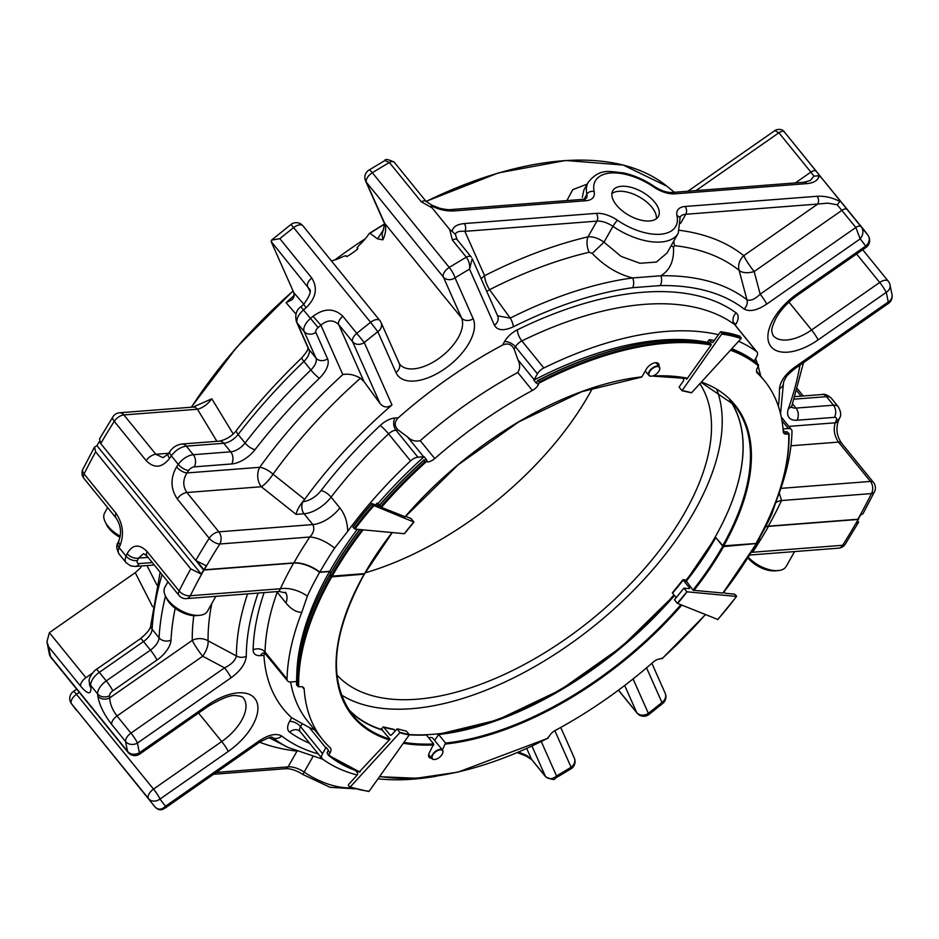<?xml version="1.0" encoding="UTF-8"?>
<svg xmlns="http://www.w3.org/2000/svg" width="939" height="939" viewBox="0 0 939 939"><rect width="100%" height="100%" fill="white"/><g stroke="black" fill="none" stroke-linecap="round" stroke-linejoin="round"><path stroke-width="1.41" d="M420.226 440.684C451.002 413.7 483.515 390.964 517.776 372.49C520.183 368.628 520.229 364.367 517.905 359.707L514.126 349.155C511.555 344.179 507.706 342.817 502.553 345.071A295.808 154.043 140.9 0 0 398.312 417.749C394.204 421.916 394.169 425.989 398.183 429.98L407.479 436.893C411.259 440.52 415.508 441.788 420.226 440.684L434.757 458.561A284.388 148.092 140.9 0 1 532.378 390.471A8.615 4.484 140.9 0 0 538.317 384.849L539.373 381.856L537.554 380.635L536.462 382.56A8.615 4.484 -39.1 0 1 536.169 383.053L533.822 380.178A8.615 4.484 140.9 0 0 534.127 379.685L537.425 373.839L515.464 346.796A8.615 4.425 -150.5 0 0 504.536 341.573L502.553 345.071M264.716 653.075L263.941 655.34A295.785 154.031 140.9 0 0 291.653 717.748L309.365 727.572C313.239 729.486 315.234 730.143 315.363 729.533M738.594 341.315A299.459 155.944 140.9 0 1 756.505 351.526A8.615 4.484 140.9 0 1 756.951 351.949A8.615 4.484 140.9 0 1 756.552 356.89L754.205 361.046M783.032 428.959L788.373 428.548L781.964 420.66M330.951 572.802L329.742 571.311L319.847 572.086A25.858 13.275 -150.5 0 0 293.872 562.872A325.305 169.407 -39.1 0 1 309.776 537.026C313.743 532.906 314.765 528.751 312.828 524.561A25.858 13.463 140.9 0 0 339.859 507.929C344.859 514.22 347.465 522.025 347.7 531.357A299.459 155.944 140.9 0 1 410.554 460.92A8.615 4.484 140.9 0 1 417.914 457.199L423.618 456.753A8.615 4.484 140.9 0 0 424.111 456.694L426.447 459.57A8.615 4.484 -39.1 0 1 425.954 459.629L423.853 460.274A291.325 151.707 -39.1 0 0 379.591 505.405M357.207 775.039A299.752 156.097 140.9 0 1 322.57 759.064A8.627 4.495 140.9 0 1 322.124 758.642A8.627 4.495 140.9 0 1 322.523 753.688L325.833 747.843A8.627 4.495 140.9 0 0 326.091 747.338L328.439 750.226A8.627 4.495 -39.1 0 1 328.169 750.719L327.077 752.644L328.227 755.073L330.035 753.008A8.627 4.495 140.9 0 0 330.434 748.054A8.627 4.495 140.9 0 0 330.211 747.82A284.681 148.245 140.9 0 1 322.875 739.967A284.681 148.245 140.9 0 1 304.189 689.226A8.627 4.495 140.9 0 0 303.626 687.688A8.627 4.495 140.9 0 0 300.574 686.691L298.696 686.832L296.618 685.047A291.618 151.86 -39.1 0 1 304.588 632.452A291.618 151.86 -39.1 0 1 329.706 575.079L330.012 574.574M296.595 681.514A8.627 4.495 140.9 0 0 296.384 681.526L290.667 681.96A8.627 4.495 140.9 0 1 287.616 680.963L264.364 652.734M731.129 349.472A291.325 151.707 -39.1 0 1 758.489 364.919L757.433 367.9A8.615 4.484 140.9 0 0 757.034 372.842A8.615 4.484 140.9 0 0 757.257 373.088A284.388 148.092 140.9 0 1 764.581 380.929A284.388 148.092 140.9 0 1 783.243 431.611A8.615 4.484 140.9 0 0 783.807 433.149A8.615 4.484 140.9 0 0 786.859 434.147L788.96 433.501L786.882 431.717L785.004 431.858A8.615 4.484 -39.1 0 1 784.534 431.881L783.138 430.168M380.694 506.778A291.325 151.707 -39.1 0 1 424.968 461.648L427.808 461.918A8.615 4.484 140.9 0 0 434.757 458.561M775.696 502.682A25.858 15.071 -155 0 1 781.518 500.546A325.305 169.407 -39.1 0 1 768.29 526.18L857.847 519.255A8.615 4.425 29.5 0 0 858.199 519.22L860.5 515.147L863 513.703L874.538 491.684A8.615 8.615 0 0 0 873.493 482.446A8.615 4.484 140.9 0 0 870.453 481.437A8.615 5.88 85.6 0 1 871.451 493.585A8.615 4.859 26.3 0 0 874.538 491.684M768.29 526.18A25.858 13.275 29.5 0 0 765.684 526.579M759.111 538.106L759.451 538.082A301.442 156.977 -39.1 0 0 771.717 514.326L777.257 498.128A299.459 155.944 140.9 0 0 791.988 431.424A8.615 4.484 140.9 0 0 791.413 429.546A8.615 4.484 140.9 0 0 788.373 428.548M701.093 382.337L734.11 404.92A245.607 127.904 -39.1 0 1 722.572 545.935L755.977 543.481M722.572 545.935L715.26 536.932A245.607 127.904 -39.1 0 0 730.26 400.589M364.379 573.635L331.056 576.217A291.325 151.707 -39.1 0 1 361.961 529.737M359.731 529.526A290.632 151.343 -39.1 0 0 330.07 574.351L331.056 576.217M293.872 562.872L204.315 569.797A8.615 4.425 -150.5 0 1 203.951 569.82L198.375 562.942M379.614 505.065L381.081 507.248L405.202 516.79M378.992 506.403A187.87 97.832 140.9 0 1 379.309 506.051L377.22 503.163L379.79 505.135M375.8 505.1A187.87 97.832 140.9 0 1 377.22 503.48L377.22 503.163M379.321 506.532L371.95 503.539M373.065 505.217L371.95 503.844A203.575 106.013 140.9 0 0 353.005 527.213L354.942 529.08L404.463 533.704L413.946 522.084L373.065 505.217A203.575 106.013 140.9 0 0 354.12 528.575M406.434 516.626L411.094 518.574L413.946 522.084M353.087 526.791L353.087 526.791A202.883 105.649 140.9 0 1 371.832 503.668M682.23 377.607L683.557 379.239L683.557 380.764L679.061 387.103L682.019 390.73L691.503 392.831L741.071 338.603L741.153 337.653L739.216 336.315M741.153 337.653A203.575 106.013 140.9 0 0 722.267 333.239L682.019 390.73M722.267 333.239L720.413 331.925L721.152 331.878A203.575 106.013 140.9 0 1 740.038 336.279M720.413 331.925L713.006 342.336L711.844 342.418L709.027 339.906L709.767 339.848A187.87 97.832 140.9 0 1 714.274 340.552M713.006 342.336L711.844 342.418A187.87 97.832 140.9 0 1 712.795 342.547M709.027 339.906L707.56 341.972M685.893 378.253L686.714 379.262L711.246 344.813L709.849 342.688A291.325 151.707 -39.1 0 0 663.192 341.033A291.325 151.707 -39.1 0 0 538.258 380.495M322.875 739.967L308.027 721.68A284.681 148.245 -39.1 0 1 290.632 681.972M686.022 581.546A245.854 128.033 140.9 0 0 715.788 537.589L715.729 537.519M715.788 537.589L723.605 546.568L756.095 543.564M759.545 537.93A25.881 13.287 -150.5 0 0 759.651 538.282L758.994 538.34M765.543 526.861A25.881 13.287 -150.5 0 1 768.501 526.368A325.633 169.572 -39.1 0 1 752.585 552.249A25.881 11.35 33.6 0 0 751.353 552.249M858.258 519.114L858.492 519.408A8.627 4.425 -150.5 0 1 858.152 519.443L768.501 526.368M99.968 442.492L99.264 441.623A8.627 4.425 -150.5 0 1 99.534 441.588M293.602 563.107A25.881 13.287 -150.5 0 1 319.612 572.321A301.736 157.13 -39.1 0 0 307.346 596.101A25.881 15.083 25 0 0 280.362 588.765A325.633 169.572 -39.1 0 1 293.602 563.107L203.963 570.032A8.627 4.425 -150.5 0 1 203.599 570.055L196.721 561.592M330.774 573.107L329.519 571.558L319.612 572.321M364.309 574.128L331.702 576.875L329.706 575.079M662.089 658.251L659.988 658.896A8.627 4.495 140.9 0 0 653.028 662.253A284.681 148.245 140.9 0 1 555.313 730.401A8.627 4.495 140.9 0 0 549.362 736.047L547.566 738.113M689.132 588.624A136.754 71.211 -39.1 0 0 689.602 588.002L683.134 580.044L684.848 579.786L686.221 580.807M381.973 729.92L381.387 728.734L383.675 727.091L390.143 735.061L391.446 735.002L397.209 728.828L399.873 732.678L350.306 786.905L348.369 785.567L348.451 784.617L357.583 774.628L357.712 773.126L355.693 770.637M382.76 730.178A245.854 128.033 -39.1 0 1 382.079 729.967L390.025 739.122L359.355 771.835A291.618 151.86 140.9 0 1 328.368 755.191M399.873 732.678A127.34 66.305 140.9 0 0 409.275 734.861L369.109 791.295A202.883 105.649 140.9 0 1 350.306 786.905L349.484 786.941M391.446 735.002L390.143 735.061A136.754 71.211 -39.1 0 0 390.906 735.307M382.854 727.138L383.675 727.091A136.754 71.211 -39.1 0 0 394.251 729.568L393.511 729.626M395.26 730.812L394.251 729.568M397.209 728.828L406.387 731.117L409.345 734.756L400.061 732.338M689.472 588.659L683.944 588.154L674.46 599.775L677.312 603.284L717.572 619.376M676.244 597.697L672.535 593.119A136.754 71.211 -39.1 0 0 683.134 580.044L683.216 579.633M683.944 588.154L686.89 591.793L677.312 603.284M717.572 619.681A202.883 105.649 140.9 0 0 736.434 596.429L686.89 591.793M736.516 596.007L734.58 594.141L725.471 593.295L723.922 592.192M723.183 592.65L756.2 543.939M686.163 580.877L693.111 590.267L723.253 593.049M685.857 581.347A246.405 128.314 140.9 0 0 686.221 580.889L686.303 580.889A246.546 128.385 140.9 0 0 715.706 537.484M611.899 193.551A26.175 13.439 -150.5 0 1 618.637 191.31A26.175 13.439 -150.5 0 1 651.807 207.167A26.175 13.439 -150.5 0 1 656.384 218.717M621.477 186.286A26.175 13.439 29.5 0 0 612.791 190.734A26.175 13.439 29.5 0 0 628.942 215.324A26.175 13.439 29.5 0 0 658.345 216.51A26.175 13.439 29.5 0 0 649.131 196.674A26.175 13.439 29.5 0 0 621.477 186.286M794.57 551.58L786.166 566.44A24.426 12.547 -150.5 0 1 778.243 570.572A24.426 12.547 -150.5 0 1 748.313 557.203M778.243 570.572L775.086 570.853A21.174 10.869 -150.5 0 1 747.925 557.825M167.94 581.828L164.935 587.133A24.426 12.547 29.5 0 0 165.464 596.054A24.426 12.547 29.5 0 0 199.538 615.338A24.426 12.547 29.5 0 0 207.46 611.195L215.864 596.335M165.464 596.054L166.849 598.906A21.174 10.869 29.5 0 0 196.38 615.608L199.538 615.338M107.645 507.612L104.64 512.917A24.426 12.547 29.5 0 0 105.168 521.849A24.426 12.547 29.5 0 0 120.192 536.134M105.168 521.849L106.553 524.69A21.174 10.869 29.5 0 0 119.981 537.284M328.227 755.073L328.943 754.933A290.926 151.496 140.9 0 0 360.177 771.788M141.014 567.133A333.556 173.703 -39.1 0 1 140.885 566.029M146.977 565.56L156.825 584.856M115.931 517.812C120.732 524.889 121.765 532.401 119.018 540.348A8.627 5.141 -156 0 0 120.192 545.148C124.218 534.162 122.845 523.551 116.072 513.351A8.627 4.495 140.9 0 0 115.931 517.812L83.947 478.432A8.627 4.495 -39.1 0 1 84.087 473.972A8.627 4.871 -153.7 0 1 82.902 469.183L94.452 447.14L95.684 451.859L190.746 568.881L201.298 574.128L203.599 570.055M99.264 441.623L96.963 445.696L94.452 447.14M201.298 574.128L96.963 445.696M179.009 595.455L147.024 556.076L143.573 553.599L138.491 558.118A8.627 5.141 -156 0 1 127.141 553.705C132.446 544.315 139.125 543.622 147.165 551.627L179.149 590.995A8.627 4.495 140.9 0 0 179.009 595.455A8.627 8.627 0 0 0 186.368 598.613A8.627 5.88 -94.4 0 0 190.347 595.725A8.627 4.871 -153.7 0 1 179.149 590.995A457.211 238.083 -39.1 0 1 190.746 568.881M296.818 674.073A288.167 150.064 -39.1 0 1 329.519 571.558M307.346 596.101L301.795 612.31A299.752 156.097 140.9 0 0 287.052 679.085A8.627 4.495 140.9 0 0 287.616 680.963M304.682 632.135A290.926 151.496 -39.1 0 1 304.776 631.818A290.926 151.496 -39.1 0 1 329.835 574.586M403.923 742.385A245.854 128.033 140.9 0 0 433.689 743.981L429.452 752.585A8.146 4.249 140.9 0 0 429.076 757.257A8.146 4.249 140.9 0 0 431.611 758.231M433.689 743.981L426.376 734.979A245.854 128.033 -39.1 0 1 409.298 734.826M382.067 729.955A245.854 128.033 -39.1 0 1 349.179 710.377M442.339 749.897L445.579 743.066L438.63 734.509L434.651 740.437M674.472 595.514A245.854 128.033 140.9 0 1 438.63 734.509L437.973 734.568M759.651 538.282A301.736 157.13 -39.1 0 1 751.247 552.425M858.152 519.443A448.584 233.6 -39.1 0 1 842.6 545.289A8.627 5.88 85.6 0 1 838.621 548.165A8.627 8.627 0 0 0 845.229 544.209A8.627 3.967 -147.5 0 1 842.6 545.289L752.585 552.249M858.492 519.408L856.192 523.469L858.669 522.061L845.229 544.209M152.623 606.758L135.251 572.661L140.369 568.013M186.368 598.613L278.989 591.453L280.362 588.765L190.347 595.725A448.584 233.6 -39.1 0 1 203.963 570.032M301.795 612.31C296.313 612.298 291.031 609.188 285.961 602.991L277.193 592.192A299.752 156.097 140.9 0 0 265.056 652.018A8.627 4.495 140.9 0 0 265.631 653.884M211.803 603.507A336.772 175.37 -39.1 0 0 208.071 640.809A13.803 10.892 -0.7 0 0 192.26 640.351A13.803 1.643 -124.9 0 0 202.683 656.232A13.803 6.15 118 0 0 208.071 640.809L236.417 655.938A8.627 6.784 -179.9 0 0 246.3 656.279C245.478 663.791 240.396 670.951 231.053 677.782A8.627 1.033 -124.9 0 0 224.538 667.852C231.323 664.519 235.278 660.551 236.417 655.938A324.565 169.008 140.9 0 1 247.556 593.882M155.111 807.047L71.329 703.511A8.627 7.359 -35.3 0 0 71.575 703.827L148.585 798.631A8.627 7.359 -35.3 0 0 160.017 799.03A8.627 1.033 -124.9 0 0 153.503 789.1A8.627 4.495 140.9 0 0 149.078 793.795A8.627 4.495 140.9 0 0 148.585 798.631A457.211 238.083 140.9 0 0 153.491 805.087A457.211 238.083 140.9 0 0 155.111 807.047C158.374 810.111 161.848 809.829 165.534 806.214L259.105 740.953C268.648 734.603 276.183 732.96 281.723 736.035A8.627 7.312 127.8 0 1 272.744 737.749L272.04 737.373M377.983 778.818A299.752 156.097 140.9 0 0 436.459 776.189M135.251 572.661L49.356 632.675L46.95 641.807L48.593 646.771A457.211 238.083 -39.1 0 0 50.6 656.619A8.627 7.148 166.6 0 1 49.391 654.178L46.95 641.807M175.206 608.284A375.26 195.406 140.9 0 0 170.992 640.128A22.43 11.679 140.9 0 1 156.966 660.023A8.627 1.033 -124.9 0 0 150.451 650.093L143.503 641.537A13.803 7.183 140.9 0 0 152.13 629.294A8.627 6.667 -177 0 1 150.78 625.409C150.686 628.602 147.235 633.027 140.439 638.673A8.627 1.033 -124.9 0 1 143.503 641.537L99.323 672.347A13.803 7.183 140.9 0 0 90.707 685.4A457.211 238.083 140.9 0 0 90.895 687.618A8.627 6.949 174.7 0 1 89.557 684.425L89.628 684.918M156.966 660.023L112.786 690.822A5.176 2.7 140.9 0 0 109.558 695.717A448.584 233.6 140.9 0 0 109.746 697.888A8.627 6.949 174.7 0 1 97.844 696.163C99.393 705.06 103.994 714.473 111.671 724.415L125.603 741.564A8.627 7.066 -9.8 0 0 137.47 743.042A8.627 1.033 -124.9 0 0 130.955 733.113L224.538 667.852L202.683 656.232L117.023 715.964A8.627 4.495 140.9 0 0 111.671 724.415M193.798 615.644A349.742 182.131 140.9 0 0 192.26 640.351L109.746 697.888C109.886 703.757 112.316 709.778 117.023 715.964L130.955 733.113A8.627 4.495 140.9 0 0 126.542 737.808A8.627 4.495 140.9 0 0 125.603 741.564A457.211 238.083 140.9 0 0 127.61 751.411A8.627 4.495 140.9 0 0 128.103 752.421L51.093 657.629A8.627 4.495 -39.1 0 1 50.6 656.619L127.61 751.411A8.627 7.148 166.6 0 0 139.442 752.702A8.627 1.033 -124.9 0 1 139.735 754.064L207.942 706.492C221.768 698.182 231.229 694.578 236.323 695.682C240.607 696.092 242.978 696.902 243.424 698.1A38.816 20.212 140.9 0 1 221.71 741.528L198.552 713.03M259.105 740.953A8.627 1.033 55.1 0 1 259.399 742.315L164.677 808.373L165.534 806.214A448.584 233.6 140.9 0 1 160.017 799.03L228.224 751.458A47.443 24.707 140.9 0 0 256.57 701.351A47.443 24.707 140.9 0 0 207.648 705.13L139.442 752.702A448.584 233.6 140.9 0 1 137.47 743.042L231.053 677.782M531.979 746.106L545.465 776.459C548.787 779.558 552.484 779.393 556.557 775.978L541.298 741.622M570.959 768.865L555.066 778.408L556.557 775.978A448.584 233.6 140.9 0 0 571.076 767.233A8.627 1.796 58.4 0 1 570.959 768.865A8.627 8.627 0 0 0 574.316 758.019L574.316 758.019A8.627 7.289 156.1 0 1 571.076 767.233L554.843 730.671M573.459 756.623A8.627 7.289 156.1 0 1 574.316 758.019L560.736 727.443M651.854 663.274L665.176 693.264A8.627 7.289 156.1 0 1 661.936 702.478L662.746 703.44L649.037 714.415L648.356 713.335A8.627 7.289 156.1 0 1 636.689 712.525L618.496 690.142M228.224 751.458A8.627 1.033 -124.9 0 0 221.71 741.528L153.503 789.1L76.493 694.308A8.627 1.033 -124.9 0 0 73.43 691.444L76.705 689.156M90.895 687.618C91.2 694.977 87.761 694.484 80.578 686.139A8.627 4.495 -39.1 0 1 85.93 677.688L49.356 632.675M518.668 752.057L526.603 755.437L531.533 759.311L526.732 748.512M404.92 516.931A246.3 128.256 -39.1 0 1 641.924 376.856L641.267 376.915M641.924 376.856L646.232 369.238A8.146 4.237 -39.1 0 1 652.605 363.546A8.146 4.237 -39.1 0 1 658.497 363.651A8.146 4.237 -39.1 0 1 658.932 366.257M654.072 375.459L653.802 375.94A246.3 128.256 -39.1 0 1 687.454 378.229M329.941 574.844A291.325 151.707 -39.1 0 1 359.954 529.549M379.45 505.241A290.632 151.343 -39.1 0 1 424.076 459.781M329.742 571.311A287.874 149.911 -39.1 0 1 357.325 529.303M378.088 503.527A287.874 149.911 -39.1 0 1 424.111 456.694M347.7 531.357L334.589 548.13A301.442 156.977 -39.1 0 0 319.847 572.086M203.951 569.82L206.251 565.748L195.711 560.513A456.753 237.849 -39.1 0 1 209.221 538.258A8.615 3.956 32.5 0 0 219.843 543.986L309.776 537.026A25.858 11.338 -146.4 0 1 334.589 548.13M195.711 560.513L100.743 443.607L99.546 438.853L112.973 416.74A8.615 3.956 32.5 0 0 114.253 421.353A8.615 4.484 -39.1 0 1 123.878 414.932A8.615 5.88 -94.4 0 0 119.57 412.773A8.615 8.615 0 0 0 112.973 416.74M119.57 412.773L193.141 407.08L211.815 398.805L233.165 433.912M295.973 314.107L286.102 302.71L292.487 299.424M331.397 260.878A38.781 20.2 140.9 0 0 343.064 256.535L345.857 255.69L346.644 256.652A38.781 20.2 140.9 0 0 357.853 248.823L357.078 247.861L358.862 245.502A38.781 20.2 140.9 0 0 369.18 233.611L369.966 233.259L369.18 233.611M755.766 543.857A290.632 151.343 -39.1 0 0 788.737 434.006L788.96 433.501M758.489 364.919L757.386 363.546A291.325 151.707 -39.1 0 0 731.786 348.768M424.968 461.648L423.853 460.274M204.315 569.797A448.138 233.365 -39.1 0 1 219.843 543.986A8.615 5.88 -94.4 0 0 218.846 531.838A8.615 4.484 140.9 0 0 209.221 538.258L177.271 498.926C170.499 488.726 170.264 478.057 176.567 466.894A8.615 3.639 34.4 0 0 186.978 472.939C182.753 479.735 182.718 486.249 186.896 492.506L261.324 486.742A13.792 3.486 128.5 0 0 273.038 474.172L304.635 499.395A322.171 167.764 -39.1 0 1 391.974 404.944C387.525 407.996 383.546 407.514 380.025 403.477L364.015 381.633L360.459 378.217C354.32 374.696 348.439 373.487 342.817 374.579A349.39 181.943 140.9 0 0 259.727 467.305A13.792 9.402 -94.4 0 0 261.324 486.742L296.114 514.396C296.712 510.886 298.919 506.649 302.734 501.661L304.635 499.395M342.817 374.579L320.868 325.164L313.027 316.279C324.237 308.039 334.178 308.027 342.841 316.243A8.615 4.484 140.9 0 0 338.686 324.589C333.357 319.553 327.418 319.741 320.868 325.164A448.138 233.365 140.9 0 0 318.098 327.57A5.176 2.688 140.9 0 0 315.833 332.383L327.582 358.839A22.407 11.667 140.9 0 1 319.354 378.264A8.615 1.162 46.1 0 1 310.868 369.978A383.499 199.702 140.9 0 0 245.067 443.02A13.792 7.183 140.9 0 1 230.701 451.812A8.615 5.88 85.6 0 1 231.698 463.96L194.279 466.859A8.615 5.88 85.6 0 0 193.281 454.711L186.345 446.166L223.764 443.278L230.701 451.812L193.281 454.711A13.792 7.183 140.9 0 0 178.281 464.394L171.344 455.849A456.753 237.849 140.9 0 0 169.619 458.349C162.036 467.904 154.231 468.69 146.202 460.685L114.253 421.353A456.753 237.849 -39.1 0 0 100.743 443.607M193.141 407.08A8.615 5.88 85.6 0 1 197.448 409.24C202.683 407.96 207.472 404.474 211.815 398.805M384.297 224.374A333.322 173.574 140.9 0 0 369.966 233.259L377.56 238.893L382.901 239.832L382.067 234.269C384.391 226.475 384.943 222.308 383.711 221.78A8.615 7.289 -23.9 0 0 384.579 223.177A38.781 20.2 -39.1 0 1 382.901 239.832M271.078 241.382L309.001 288.637C311.818 290.327 310.034 295.585 303.661 304.389L306.091 307.734C316.079 297.956 317.969 288.05 311.771 278.003L279.822 238.67L271.524 240.149L271.312 241.969L293.884 292.792L293.966 297.029L292.217 299.682M537.554 380.635A290.632 151.343 -39.1 0 1 662.535 341.092A290.632 151.343 -39.1 0 1 662.864 341.068M779.135 492.588L781.518 500.546L871.451 493.585A448.138 233.365 -39.1 0 1 857.847 519.255M718.441 334.695A299.459 155.944 140.9 0 0 543.834 367.971A8.615 4.484 140.9 0 0 537.425 373.839M533.822 380.178A287.874 149.911 -39.1 0 1 705.482 341.96M169.619 458.349A8.615 3.639 -145.6 0 1 168.281 453.819L163.128 457.68M146.202 460.685A8.615 4.484 -39.1 0 1 155.839 454.265L163.116 457.68M377.56 238.893L383.781 229.245M566.851 200.594L572.79 189.631L587.192 184.103M780.861 488.374L870.453 481.437L838.492 442.105C834.337 435.872 833.245 429.44 835.229 422.796A8.615 5.141 24 0 0 838.457 420.59L839.536 418.148C841.403 415.613 840.992 411.834 838.316 406.81A13.792 7.183 140.9 0 0 833.445 405.202L826.496 396.657A8.615 5.88 -94.4 0 0 822.2 394.497C824.313 393.652 827.376 394.896 831.379 398.265A13.792 7.183 140.9 0 0 826.496 396.657L794.148 399.157M760.825 376.304L758.677 368.17A295.808 154.043 140.9 0 0 758.219 366.515M757.304 363.475A295.808 154.043 140.9 0 0 755.578 358.604M779.476 388.699C780.297 381.199 785.38 374.039 794.711 367.219A8.615 1.021 55.1 0 1 795.004 368.581C784.887 376.962 786.894 376.163 783.959 381.046L783.455 382.995A8.615 6.773 0.1 0 1 779.476 388.699A316.138 164.63 140.9 0 1 778.419 406.387M766.682 304.107C757.151 310.445 749.627 312.088 744.087 309.013A8.615 7.301 -52.2 0 0 746.951 299.787C750.449 301.161 754.862 299.295 760.167 294.189A8.615 1.021 -124.9 0 1 766.682 304.107L860.171 238.905C863.387 234.727 863.763 230.642 861.298 226.663L821.449 177.741L818.902 175.734L813.949 176.156L810.862 172.107A5.517 2.876 -39.1 0 1 816.32 171.297L821.449 177.741M744.087 309.013A316.138 164.63 140.9 0 0 660.129 285.585L632.651 287.71A316.138 164.63 140.9 0 0 513.281 326.866C503.609 331.115 497.33 330.551 494.419 325.164A8.615 7.289 -23.9 0 0 497.658 315.95L472.2 258.636L469.535 269.117L494.419 325.164M380.201 321.079A8.615 4.484 140.9 0 0 379.872 320.551A8.615 4.484 140.9 0 0 370.588 322.312L377.818 331.69A8.615 7.289 -23.9 0 0 381.058 322.476L399.204 363.334A8.615 7.289 -23.9 0 1 395.965 372.537A47.396 24.684 140.9 0 0 444.84 368.757A47.396 24.684 140.9 0 0 473.162 318.697A8.615 7.289 156.1 0 1 461.507 317.875L384.579 223.177L366.433 182.33A8.615 4.484 -39.1 0 1 367.172 177.917A8.615 4.484 -39.1 0 1 372.337 172.741A8.615 1.796 -121.6 0 0 368.933 170.1A8.615 8.615 0 0 0 365.576 180.934L365.576 180.934A8.615 7.289 -23.9 0 0 366.433 182.33L443.361 277.028A8.615 7.289 -23.9 0 0 455.028 277.85A8.615 1.796 -121.6 0 0 449.265 267.439A8.615 4.484 140.9 0 0 444.1 272.627A8.615 4.484 140.9 0 0 443.361 277.028L461.507 317.875A38.781 20.2 140.9 0 1 440.52 357.254A38.781 20.2 140.9 0 1 399.826 364.355L399.204 363.334M583.894 189.936L582.297 197.378M290.937 224.491L293.649 227.614A8.615 4.484 -39.1 0 1 302.933 225.841A8.615 8.615 0 0 0 290.937 224.491L271.524 240.149M839.008 199.35L839.818 201.474L837.212 204.784L855.84 227.473A5.517 2.876 -39.1 0 1 861.298 226.663A456.753 237.849 140.9 0 1 862.918 228.623A456.753 237.849 140.9 0 1 867.812 235.067A8.615 7.348 144.7 0 1 868.059 235.396A8.615 7.348 144.7 0 1 865.676 246.088A8.615 1.021 55.1 0 1 865.958 247.45L797.833 294.963A8.615 1.021 55.1 0 0 797.54 293.614A47.396 24.684 140.9 0 0 769.217 343.674A47.396 24.684 140.9 0 0 818.092 339.895A8.615 1.021 -124.9 0 0 811.578 329.976L788.96 302.123M797.833 294.963C788.138 301.877 780.849 309.635 775.954 318.239C770.109 330.951 771.565 330.551 773.079 335.493A38.781 20.2 140.9 0 0 811.578 329.976L879.714 282.451A8.615 1.021 55.1 0 1 886.228 292.369A8.615 7.136 -13.4 0 0 889.972 284.67L889.972 284.67A8.615 8.615 0 0 0 888.282 281.231A8.615 4.484 140.9 0 0 879.714 282.451L856.591 253.988M888.482 303.379A8.615 8.615 0 0 0 892.05 294.846A8.615 7.066 170.2 0 1 888.2 302.018A8.615 1.021 55.1 0 1 888.482 303.379L795.004 368.581M865.958 247.45A8.615 8.615 0 0 0 868.059 235.396L785.978 133.913A456.753 237.849 -39.1 0 0 784.358 131.965L785.978 133.913M660.129 285.585A8.615 6.127 -91 0 0 660.845 275.761A324.237 168.844 140.9 0 1 746.951 299.787L739.122 270.385A13.792 7.301 165.2 0 0 754.17 271.535L760.167 294.189L855.84 227.473L860.171 238.905A448.138 233.365 140.9 0 1 865.676 246.088L797.54 293.614M632.651 287.71A8.615 5.599 -97.6 0 0 632.663 277.944L660.845 275.761C670.012 270.197 674.214 260.655 673.486 247.145L674.707 245.642A13.792 10.493 -83.4 0 1 673.779 241.088M513.281 326.866A8.615 2.876 -116.6 0 0 510.229 318.098L497.6 315.821M457.41 240.079A5.517 2.876 140.9 0 0 457.199 239.727L471.12 256.863A5.517 2.876 140.9 0 1 471.331 257.204L471.12 256.863A5.517 2.876 140.9 0 0 466.331 257.204C469.089 261.171 470.146 265.138 469.535 269.117A448.138 233.365 140.9 0 0 455.028 277.85L473.162 318.697M279.822 238.67A456.753 237.849 -39.1 0 1 293.649 227.614L370.588 322.312A456.753 237.849 140.9 0 0 356.761 333.368A8.615 4.484 140.9 0 0 353.334 337.312A8.615 4.484 140.9 0 0 352.594 341.726A8.615 7.289 -23.9 0 0 364.262 342.535L342.841 316.243M360.459 378.217A336.432 175.194 -39.1 0 0 273.038 474.172A13.792 5.458 35.7 0 0 259.727 467.305L186.978 472.939A448.138 233.365 140.9 0 1 188.657 470.486A8.615 3.592 34.6 0 1 178.281 464.394A456.753 237.849 140.9 0 0 176.567 466.894M394.392 162.506A5.517 2.876 140.9 0 0 394.18 162.165A5.517 2.876 140.9 0 0 389.392 162.506A456.753 237.849 -39.1 0 0 372.337 172.741L449.265 267.439A456.753 237.849 140.9 0 1 466.331 257.204L452.41 240.079L449.64 229.468L432.081 207.848L421.353 201.838L389.392 162.506L384.814 160.569L368.933 170.1M687.853 191.239L689.073 190.417A8.615 1.021 55.1 0 1 690.142 191.063M695.975 190.605L778.901 132.775L774.816 130.638L689.073 190.417M486.731 291.348A13.792 2.617 143.8 0 0 489.559 289.682A13.792 4.495 63.1 0 1 484.583 275.714A349.39 181.943 -39.1 0 1 588.014 236.839C593.166 236.452 598.495 238.236 603.988 242.168L592.204 253.436L589.152 252.262A336.432 175.194 140.9 0 0 489.559 289.682L510.229 318.098A324.237 168.844 140.9 0 1 632.663 277.944C617.909 274.258 604.423 266.089 592.204 253.436M589.152 252.262A13.792 8.028 -103.2 0 1 588.014 236.839L596.899 221.135A17.231 8.85 29.5 0 1 612.944 226.358L603.988 242.168L621.055 256.37L639.917 263.272L656.326 262.075L667.042 252.99L678.24 233.201A51.704 26.55 29.5 0 1 612.944 226.358A5.517 0.775 -55.6 0 1 617.439 220.254A22.747 11.679 29.5 0 0 596.253 213.364L464.242 223.576C456.765 224.339 452.751 226.968 452.187 231.464L455.286 234.327L457.199 239.727A5.517 2.876 140.9 0 0 452.41 240.079M671.291 245.49A13.792 8.733 177.8 0 0 673.486 247.145M449.64 229.468L452.187 231.464M583.858 190.007L588.225 182.283C600.221 167.752 609.129 171.637 623.649 172.929C634.318 175.335 644.577 179.865 654.436 186.532A5.517 0.775 124.4 0 0 653.65 186.967A46.187 23.721 29.5 0 0 610.702 173.011A46.187 23.721 29.5 0 0 594.152 191.568A22.747 11.679 29.5 0 1 586.006 200.711A5.517 3.756 85.6 0 0 583.248 199.326L451.201 209.538A5.517 3.756 85.6 0 1 453.96 210.923C446.201 211.334 438.63 209.597 431.271 205.723L432.022 205.688L431.271 205.723L432.081 207.848M654.436 186.532C661.068 190.758 666.936 192.73 672.054 192.46L804.089 182.248A5.517 3.756 85.6 0 1 806.847 183.621C814.324 182.859 818.339 180.229 818.902 175.734M813.949 176.156L810.263 180.511L804.089 182.248M847.377 209.526A5.517 2.876 -39.1 0 0 841.919 210.336L754.17 271.535A13.792 1.643 55.1 0 1 743.758 255.666A13.792 11.702 -51.3 0 0 739.122 270.385A336.432 175.194 140.9 0 0 674.707 245.642M839.818 201.474C832.459 197.601 824.888 195.864 817.13 196.274A5.517 3.756 -94.4 0 1 817.763 204.056L827.822 203.153L837.212 204.784M455.286 234.327C456.143 231.863 459.335 230.877 464.875 231.346L484.583 275.714A13.792 11.655 -23.9 0 0 481.214 278.918M596.253 213.364A5.517 3.756 -94.4 0 1 596.899 221.135L464.875 231.346A5.517 3.756 -94.4 0 0 464.242 223.576M428.759 737.913A6.784 3.533 -39.1 0 1 432.914 738.312L442.539 750.155A6.784 3.533 140.9 0 0 437.633 750.073A6.784 3.533 140.9 0 0 432.327 754.815A6.784 3.533 140.9 0 0 432.01 758.712A6.784 3.533 140.9 0 0 434.405 759.498A6.784 3.533 140.9 0 0 434.464 759.498A6.784 3.533 140.9 0 0 434.628 759.487M729.662 399.979A245.607 127.904 -39.1 0 1 685.634 580.76M673.956 594.88A245.607 127.904 -39.1 0 1 409.181 734.556M382.173 729.709A245.607 127.904 -39.1 0 1 348.381 709.168M716.938 389.896A245.607 127.904 -39.1 0 1 694.332 511.415A245.607 127.904 -39.1 0 1 372.126 706.785A245.607 127.904 -39.1 0 1 341.362 694.93M699.872 383.675A232.919 121.295 -39.1 0 1 685.071 512.131A232.919 121.295 -39.1 0 1 506.004 673.662A232.919 121.295 -39.1 0 1 336.901 674.977M592.626 387.96A232.919 121.295 -39.1 0 1 589.234 394.157A232.919 121.295 -39.1 0 1 365.142 572.849M334.836 259.939A323.169 168.292 -39.1 0 1 365.388 238.682M351.08 253.929A323.169 168.292 -39.1 0 1 353.639 252.133M659.025 370.987A6.444 3.357 140.9 0 0 659.577 369.72A6.444 3.357 140.9 0 0 656.15 366.691A6.444 3.357 140.9 0 0 649.389 372.184A6.444 3.357 140.9 0 0 651.654 376.163A6.444 3.357 140.9 0 0 659.025 370.987M659.624 369.567A6.784 3.533 140.9 0 0 659.671 369.414A6.784 3.533 140.9 0 0 659.413 366.844A6.784 3.533 140.9 0 0 657.007 366.057A6.784 3.533 140.9 0 0 650.363 369.884A6.784 3.533 140.9 0 0 648.872 375.4A6.784 3.533 140.9 0 0 651.326 376.187A6.784 3.533 140.9 0 0 651.502 376.175M432.762 755.026A6.444 3.357 140.9 0 0 434.792 759.475A6.444 3.357 140.9 0 0 442.715 753.031A6.444 3.357 140.9 0 0 439.534 749.944A6.444 3.357 140.9 0 0 432.762 755.026M442.762 752.878A6.784 3.533 140.9 0 0 442.809 752.714A6.784 3.533 140.9 0 0 442.539 750.155M514.126 349.155L515.464 346.796A8.615 4.484 140.9 0 1 521.861 340.927A8.615 2.981 63.9 0 1 517.342 329.835A17.231 8.979 140.9 0 0 504.536 341.573M734.474 324.096A8.615 4.425 -150.5 0 1 736.223 323.65L735.296 325.293M417.914 457.199L395.941 430.156L398.183 429.98M410.554 460.92L388.582 433.877A8.615 4.484 140.9 0 1 395.941 430.156A8.615 5.88 85.6 0 1 394.943 418.008L398.312 417.749M322.523 753.688L300.527 726.61L301.947 724.122M322.124 758.642L300.128 731.563A8.627 4.495 140.9 0 1 300.527 726.61A8.627 4.425 29.5 0 0 289.599 721.387L291.653 717.748M263.941 655.34L260.396 655.622A8.627 5.88 85.6 0 1 264.07 652.769M534.127 379.685L517.905 359.707M423.618 456.753L407.479 436.893M325.833 747.843L309.365 727.572M517.776 372.49L532.378 390.471M538.317 384.849L536.462 382.56M786.859 434.147L785.004 431.858M427.808 461.918L425.954 459.629M330.035 753.008L328.169 750.719M302.241 686.82L304.189 689.226M683.029 579.879A137.434 71.575 -39.1 0 1 672.524 592.814M379.685 776.436A290.926 151.496 140.9 0 0 548.27 737.972M116.072 513.351L84.087 473.972A457.211 238.083 -39.1 0 1 95.684 451.859M330.821 576.452A291.618 151.86 140.9 0 0 297.733 686.421M331.702 576.875A290.926 151.496 140.9 0 0 298.696 686.832M364.05 574.375A246.546 128.385 140.9 0 0 389.309 739.92M364.285 574.257C331.573 634.518 327.688 681.444 352.641 715.037A245.854 128.033 140.9 0 0 390.002 739.157M403.301 743.254A246.546 128.385 140.9 0 0 433.771 744.956M438.619 734.498A246.546 128.385 140.9 0 0 674.343 595.349M445.579 743.066A245.854 128.033 140.9 0 0 680.822 604.763M692.97 590.103A245.854 128.033 140.9 0 0 722.737 546.146M445.661 744.04A246.546 128.385 140.9 0 0 681.761 605.139M693.991 590.349A246.546 128.385 140.9 0 0 723.605 546.568M723.1 593.072A290.926 151.496 140.9 0 0 755.965 544.057M661.866 658.744A290.926 151.496 140.9 0 0 705.271 614.681M120.192 545.148A457.211 238.083 140.9 0 0 119.112 547.601A8.627 5.176 -156.3 0 1 117.938 542.789C116.072 545.324 116.483 549.115 119.159 554.151A13.803 7.183 140.9 0 1 119.112 547.601L126.061 556.146A13.803 7.183 140.9 0 0 126.108 562.696L119.159 554.151M127.141 553.705A457.211 238.083 140.9 0 0 126.061 556.146A8.627 5.176 -156.3 0 0 137.423 560.524A5.176 2.7 140.9 0 0 139.277 563.576L152.294 562.567M285.961 602.991A25.881 13.475 140.9 0 0 285.726 592.791M147.024 556.076A8.627 4.495 -39.1 0 1 147.165 551.627M137.423 560.524A448.584 233.6 140.9 0 1 138.491 558.118L148.069 557.379M287.052 679.085L265.056 652.018A8.627 6.737 1.3 0 0 253.143 649.858A17.254 8.979 140.9 0 0 260.396 655.622M264.129 592.603A308.379 160.592 140.9 0 0 253.143 649.858M289.599 721.387A17.254 8.979 140.9 0 0 289.682 732.138A308.379 160.592 140.9 0 0 309.659 743.301M258.084 593.072A316.455 164.795 140.9 0 0 246.3 656.279M281.723 736.035A316.455 164.795 140.9 0 0 318.286 753.923M646.548 667.84L661.936 702.478A448.584 233.6 140.9 0 1 648.356 713.335L633.074 678.932M618.437 690.188L637.018 713.065A8.627 4.495 140.9 0 1 636.689 712.525L624.681 685.482M76.482 710.283A457.211 238.083 -39.1 0 1 71.575 703.827A8.627 4.495 -39.1 0 1 72.068 699.003A8.627 4.495 -39.1 0 1 76.493 694.308L79.299 692.348M207.648 705.13A8.627 1.033 55.1 0 1 207.942 706.492M85.93 677.688L92.28 673.263M165.475 596.089A383.887 199.901 140.9 0 0 159.078 637.851A13.803 7.183 140.9 0 1 150.451 650.093L106.271 680.904A13.803 7.183 140.9 0 0 97.656 693.956L90.707 685.4A8.627 6.937 175.4 0 1 89.369 682.148L89.557 684.425M112.786 690.822A8.627 1.033 -124.9 0 0 106.271 680.904L99.323 672.347A8.627 1.033 -124.9 0 0 96.259 669.484C94.358 670.223 87.562 678.58 89.369 682.148M162.06 574.586A383.887 199.901 140.9 0 0 152.13 629.294L159.078 637.851A8.627 6.667 -177 0 0 170.992 640.128M139.277 563.576A8.627 5.88 85.6 0 1 135.298 566.463L130.556 565.841L126.108 562.696M109.558 695.717A8.627 6.937 175.4 0 1 97.656 693.956A457.211 238.083 140.9 0 0 97.844 696.163M289.682 732.138A8.627 7.301 126.1 0 1 299.412 730.882L300.128 731.563M272.744 737.749A324.565 169.008 140.9 0 0 287.98 747.421L322.805 759.24M80.578 686.139L48.593 646.771M555.066 778.408C554.843 780.239 551.721 779.699 545.676 776.811A5.517 2.876 140.9 0 1 545.465 776.459L531.533 759.311A5.517 2.876 140.9 0 0 531.744 759.663A5.517 2.876 140.9 0 0 532.037 759.944M295.503 750.954A349.742 182.131 -39.1 0 1 259.575 742.186M312.757 756.904L304.166 772.081A5.517 0.775 124.4 0 0 303.215 774.652L330.058 787.305L355.083 788.807M351.738 787.798A51.762 26.585 -150.5 0 1 304.166 772.081A17.254 8.862 -150.5 0 0 288.109 766.858A5.517 3.768 85.6 0 1 285.562 768.712C290.691 768.442 296.571 770.414 303.215 774.652M216.228 772.421L288.109 766.858L296.794 751.505M364.25 574.128A246.3 128.256 -39.1 0 1 392.138 532.554M701.374 382.032A246.3 128.256 -39.1 0 1 723.441 546.357M539.409 382.924A290.632 151.343 -39.1 0 1 711.081 345.047M730.46 350.212A290.632 151.343 -39.1 0 1 758.524 365.975M331.925 576.628A290.632 151.343 -39.1 0 1 363.088 529.842M381.434 507.389A290.632 151.343 -39.1 0 1 425.93 462.058M293.144 291.125A333.322 173.574 140.9 0 0 191.497 407.209M294.271 295.351A334.237 174.044 140.9 0 0 286.102 302.71M293.097 290.996A332.652 173.222 140.9 0 0 191.415 407.221M677.571 603.437A127.34 66.305 140.9 0 0 686.996 591.805M539.373 381.856A291.325 151.707 -39.1 0 1 710.964 344.061M394.943 418.008A17.231 8.979 140.9 0 0 380.236 425.461A8.615 0.998 -133.2 0 1 388.582 433.877A299.459 155.944 140.9 0 0 331.103 497.142L339.859 507.929M177.271 498.926A8.615 4.484 -39.1 0 1 186.896 492.506L218.846 531.838L312.828 524.561L304.072 513.786A25.858 13.463 140.9 0 0 331.103 497.142A8.615 3.075 -142.6 0 0 321.091 490.545A308.074 160.428 140.9 0 1 380.236 425.461M168.656 453.267L155.839 454.265L123.878 414.932L197.448 409.24L216.909 441.318M293.884 292.792L303.837 304.236M691.503 392.831A127.34 66.305 140.9 0 0 682.101 390.636M741.071 338.603A202.883 105.649 140.9 0 0 722.267 334.214M413.806 522.072A127.34 66.305 140.9 0 0 404.38 533.704M373.804 505.816A202.883 105.649 140.9 0 0 354.942 529.08M377.102 503.292A187.178 97.468 140.9 0 0 375.588 505.018M302.734 501.661L303.074 501.637A8.615 5.88 85.6 0 0 304.072 513.786L296.114 514.396M313.027 316.279A456.753 237.849 140.9 0 0 310.21 318.72A13.792 7.183 140.9 0 0 304.177 331.561L315.927 358.017A13.792 7.183 140.9 0 1 310.868 369.978L303.919 361.433A383.499 199.702 140.9 0 0 238.13 434.475A13.792 7.183 140.9 0 1 223.764 443.278A8.615 5.88 -94.4 0 0 219.456 441.119L182.037 444.018A8.615 5.88 -94.4 0 1 186.345 446.166A13.792 7.183 140.9 0 0 171.344 455.849A8.615 3.592 -145.4 0 1 169.982 451.342L168.281 453.819M519.455 167.565A332.652 173.222 140.9 0 0 426.118 201.462A5.517 2.876 140.9 0 0 421.353 201.838M384.286 224.245A332.652 173.222 140.9 0 0 369.837 233.189M426.036 201.369L498.492 172.882L565.736 160.487L623.226 165.053L667.054 186.333A333.322 173.574 140.9 0 0 426.177 201.545M311.771 278.003A8.615 4.484 140.9 0 0 307.616 286.36L309.67 290.973M801.143 396.129L796.777 390.753M788.854 426.388L835.229 422.796A448.138 233.365 140.9 0 0 836.285 420.402A8.615 5.176 23.7 0 0 839.536 418.148M790.967 445.779L838.492 442.105A8.615 4.484 -39.1 0 1 841.544 443.114C836.743 436.048 835.722 428.548 838.457 420.59M736.223 323.65A17.231 8.979 140.9 0 0 736.129 312.91A308.074 160.428 140.9 0 0 517.342 329.835M818.092 339.895L886.228 292.369A448.138 233.365 140.9 0 1 888.2 302.018L794.711 367.219M391.974 404.944L364.262 342.535A448.138 233.365 140.9 0 1 377.818 331.69L395.965 372.537M303.074 501.637A17.231 8.979 140.9 0 0 321.091 490.545M756.505 351.526L734.533 324.483A299.459 155.944 140.9 0 0 521.861 340.927L543.834 367.971M756.951 351.949L734.979 324.906A8.615 4.484 140.9 0 0 734.533 324.483A8.615 7.289 -53.9 0 1 736.129 312.91M194.279 466.859A5.176 2.688 140.9 0 0 188.657 470.486M319.354 378.264A374.884 195.218 140.9 0 0 255.032 449.664A22.407 11.667 140.9 0 1 231.698 463.96M255.032 449.664A8.615 3.028 37.7 0 1 245.067 443.02L238.13 434.475A8.615 3.028 -142.3 0 1 236.64 430.144C232.496 435.766 226.768 439.429 219.456 441.119M306.091 307.734A456.753 237.849 140.9 0 0 303.262 310.187A13.792 7.183 140.9 0 0 297.229 323.016L308.99 349.484A13.792 7.183 140.9 0 1 303.919 361.433A8.615 1.162 -133.9 0 1 301.806 357.794C277.709 380.976 255.983 405.096 236.64 430.144M327.582 358.839A8.615 7.289 -23.9 0 1 315.927 358.017L308.99 349.484A8.615 7.289 156.1 0 1 308.121 348.087L296.372 321.619A8.615 7.289 156.1 0 0 297.229 323.016L304.177 331.561A8.615 7.289 -23.9 0 0 315.833 332.383M318.098 327.57L300.856 306.807C296.348 309.917 294.858 314.858 296.372 321.619M792.563 403.84L796.026 408.089L833.445 405.202A8.615 5.88 -94.4 0 1 834.442 417.35L797.023 420.238A8.615 5.88 -94.4 0 0 796.026 408.089A13.792 7.183 140.9 0 1 791.612 406.963M836.285 420.402A5.176 2.688 140.9 0 0 834.442 417.35M799.993 365.095A374.884 195.218 140.9 0 1 788.478 408.406A22.407 11.667 140.9 0 0 797.023 420.238M364.015 381.633L338.686 324.589L352.594 341.726L380.025 403.477M584.058 199.232L586.875 194.244A5.517 4.296 -12.3 0 1 594.152 191.568M583.248 199.326L586.429 198.235A17.231 8.85 29.5 0 0 586.875 194.244A51.704 26.55 29.5 0 1 588.225 182.283M795.345 182.917L810.862 172.107L778.901 132.775A5.517 2.876 -39.1 0 1 784.358 131.965L816.32 171.297M788.478 408.406A8.615 5.611 19.4 0 0 791.964 405.566L803.526 362.63M617.439 220.254A46.187 23.721 29.5 0 0 660.434 234.234A46.187 23.721 29.5 0 0 676.96 215.641A22.747 11.679 29.5 0 1 685.106 206.486L817.13 196.274M806.847 183.621L674.801 193.833A22.747 11.679 29.5 0 1 653.65 186.967M586.006 200.711L453.96 210.923M426.353 201.838A5.517 2.876 140.9 0 0 426.142 201.498L394.18 162.165C388.159 159.278 385.025 158.738 384.802 160.569M672.054 192.46A5.517 3.756 85.6 0 1 674.801 193.833M680.611 223.353L685.752 214.268L817.763 204.056L743.758 255.666A349.39 181.943 -39.1 0 0 679.554 230.301M678.24 233.201L680.024 218.576A5.517 4.296 167.6 0 0 676.96 215.641M680.024 218.576L680.024 217.202A17.231 8.85 29.5 0 1 685.752 214.268A5.517 3.756 -94.4 0 0 685.106 206.486M756.458 370.928L764.581 380.929M359.895 772.093L328.298 755.144M379.485 776.706L416.458 778.243L457.845 772.163L548.036 738.218M304.776 631.818L304.588 632.452M438.267 734.345L497.658 719.896L560.653 689.848L621.395 646.983L674.272 595.267M685.822 581.3L715.612 537.366M705.377 614.728L662.124 658.662M82.902 469.183A8.627 8.627 0 0 0 83.947 478.432M285.28 592.192L286.043 593.002L278.989 591.453M749.651 555.055L838.621 548.165M119.018 540.348L117.938 542.789M140.439 638.673L96.259 669.484M160.146 572.238L150.78 625.409M154.266 564.996L135.298 566.463M259.399 742.315C267.803 737.866 272.087 736.223 272.263 737.408L272.11 737.338M128.103 752.421A8.627 8.627 0 0 0 139.735 754.064M164.677 808.373C164.149 808.197 160.428 812.352 155.193 807.141L155.193 807.141M287.98 747.421L269.082 737.667M637.018 713.065A8.627 8.627 0 0 0 649.037 714.415M662.746 703.44A8.627 8.627 0 0 0 665.176 693.264M73.43 691.444A8.627 8.627 0 0 0 71.329 703.511M49.391 654.178A8.627 8.627 0 0 0 51.093 657.629M545.676 776.811L531.744 759.663L525.969 755.977L517.272 752.644M285.562 768.712L213.564 774.276M364.485 574.011L392.279 532.566M405.038 516.978L457.927 464.981L518.821 421.857L582.016 391.622L641.619 377.091M191.251 407.233L236.722 347.23L293.05 290.902M789.065 433.748C789.593 466.847 778.572 503.515 756.001 543.74M653.462 376.175L687.254 378.511M672.383 592.814L683.029 579.68M383.452 726.939L393.969 729.392M349.695 787.093L368.651 791.518M717.713 619.693L736.622 596.371M739.826 336.127L720.87 331.702M714.356 340.446L709.473 339.683M662.535 341.092L663.192 341.033M371.809 503.527L352.9 526.849M377.079 503.163L375.483 504.971M791.413 429.546L781.295 417.08M667.054 186.333L674.355 192.284M369.567 233.236L384.274 224.128M803.244 395.965L797.364 388.734M838.316 406.81L831.379 398.265M873.493 482.446L841.544 443.114M182.037 444.018C177.048 444.663 173.034 447.105 169.982 451.342M381.058 322.476A8.615 8.615 0 0 0 379.872 320.551L302.933 225.841M383.711 221.78L365.576 180.934M308.015 347.735C308.532 349.062 306.454 352.418 301.806 357.794M303.661 304.389L300.856 306.807M888.282 281.231L862.695 249.727M822.2 394.497L794.969 396.61M734.979 324.906L734.204 323.016L734.016 323.732M780.555 413.794L783.455 382.995M892.05 294.846L889.972 284.67M791.143 406.493L791.589 407.362L791.964 405.566M431.905 205.172L426.142 201.498M784.276 131.859C781.929 127.88 775.25 129.758 774.804 130.627L774.804 130.627M431.928 205.183L439.675 208.258C445.544 209.538 449.394 209.96 451.201 209.538M409.862 526.908L413.876 522.166M645.257 370.952L648.872 375.4M656.021 362.677L659.413 366.844M428.654 754.58L432.01 758.712"/></g></svg>
